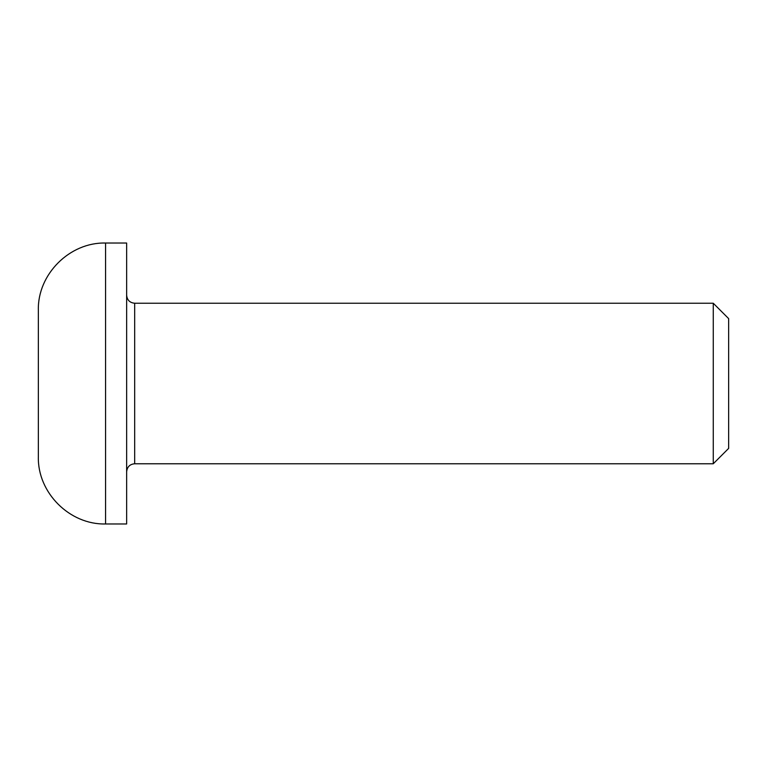 <?xml version="1.0" encoding="UTF-8"?>
<svg xmlns="http://www.w3.org/2000/svg" width="767" height="767" viewBox="0 0 767 767"><rect width="100%" height="100%" fill="white"/><g stroke="black" fill="none" stroke-linecap="round" stroke-linejoin="round"><path stroke-width="1.15" d="M126.641 471.791C127.169 466.873 129.844 464.198 134.676 463.767L134.676 303.233C129.796 302.754 127.121 300.079 126.641 295.209M134.676 303.233L713.262 303.233L713.262 463.767L134.676 463.767M126.641 243.034L126.641 523.966L105.578 523.966L105.578 243.034L126.641 243.034M713.262 463.767L728.65 448.379L728.65 318.621L713.262 303.233M105.578 243.034C69.653 242.104 37.42 274.337 38.35 310.252L38.35 456.748C37.43 492.673 69.653 524.896 105.578 523.966"/></g></svg>
